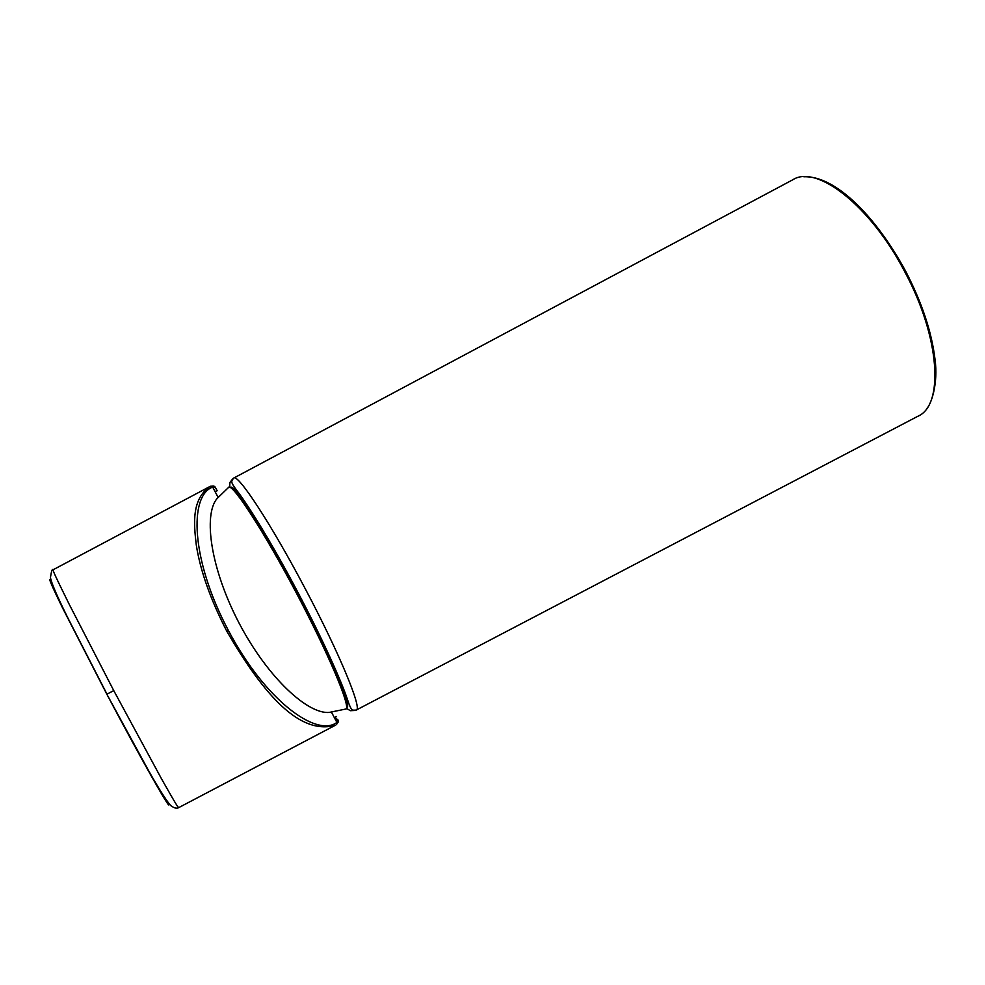 <?xml version="1.0" encoding="UTF-8"?>
<svg xmlns="http://www.w3.org/2000/svg" width="985" height="985" viewBox="0 0 985 985"><rect width="100%" height="100%" fill="white"/><g stroke="black" fill="none" stroke-linecap="round" stroke-linejoin="round"><path stroke-width="1.48" d="M219.827 495.824L218.067 497.302L215.025 491.54L217.156 490.764M218.067 497.302L216.909 498.718C203.242 515.389 210.531 568.764 239.367 623.653C268.191 678.296 307.911 714.347 329.249 712.426L331.489 712.192L334.531 717.954L336.304 716.514M335.368 717.696L338.298 720.281L336.882 722.399C316.875 737.753 265.396 700.926 228.212 630.129C190.721 559.492 188.997 495.504 212.686 487.095L215.161 486.984L216.922 490.333M335.306 725.292L335.294 725.292C300.216 735.093 264.67 696.469 226.649 630.954C210.384 599.188 200.263 570.537 196.286 544.976C193.577 522.432 191.866 499.407 209.793 486.565L212.686 487.095L215.025 491.54M168.792 804.511C170.393 810.581 141.027 758.979 106.836 694.216L148.575 770.615C158.302 788.099 169.592 805.767 171.513 806.087C174.444 808.192 176.844 808.71 178.704 807.626C177.632 806.456 178.322 808.574 161.848 779.43L113.755 690.608L69.172 604.224C52.254 570.106 53.424 571.325 53.079 569.786L209.325 486.812M106.836 694.216L62.88 608.57C49.078 580.461 49.546 579.488 50.001 579.673M240.057 497.006L241.19 496.44M342.879 691.458L344.245 690.694M239.958 495.935L239.441 496.809M343.174 692.295L344.947 692.541M346.892 707.107C351.116 708.277 338.865 670.797 297.889 592.662C256.445 514.736 232.275 483.315 230.872 487.501M345.242 709.138L346.117 708.868C350.401 705.765 328.227 653.289 296.534 593.339C264.891 533.365 234.011 485.42 229 487.144L228.249 487.735M329.249 712.426L346.104 708.966C351.596 707.833 329.335 654.631 296.793 593.118C264.325 531.568 232.928 483.204 228.914 487.095L216.909 498.718M212.674 486.233L212.674 487.095M338.298 720.281L338.495 721.045M334.531 717.954L336.882 722.399L336.23 724.763M53.079 569.786C52.316 568.431 51.429 571.017 50.432 577.555C52.242 586.444 62.831 607.646 67.608 617.447L106.983 694.142L113.755 690.608M226.649 630.954L228.212 630.129M232.571 479.042L229.862 482.551L229.751 486.984M229.123 486.996L229.554 486.134M346.634 708.412L350.278 710.702L354.588 710.48M305.042 588.377L305.522 589.264C339.493 653.387 362.615 709.545 356.262 710.062C352.384 710.148 351.485 711.773 347.57 699.818C341.586 681.448 322.12 638.046 297.815 592.219C273.818 546.65 249.156 506.487 237.373 491.17C229.69 481.16 231.438 481.259 233.728 478.082C237.767 473.182 271.22 524.106 305.042 588.377M356.373 710L917.798 416.298C944.122 405.414 940.17 337.793 905.141 272.476L904.686 271.601C870.481 205.754 816.737 164.175 792.851 179.738L233.814 478.033M334.974 717.819L338.163 721.451M336.341 724.689L338.397 721.722M178.704 807.626L334.752 725.588M210.408 486.258L213.967 486.073M803.871 176.783C834.923 175.441 875.419 215.555 905.609 271.121C921.788 302.333 931.564 331.526 934.937 358.725C938.557 384.212 930.776 405.18 926.626 408.689"/></g></svg>
